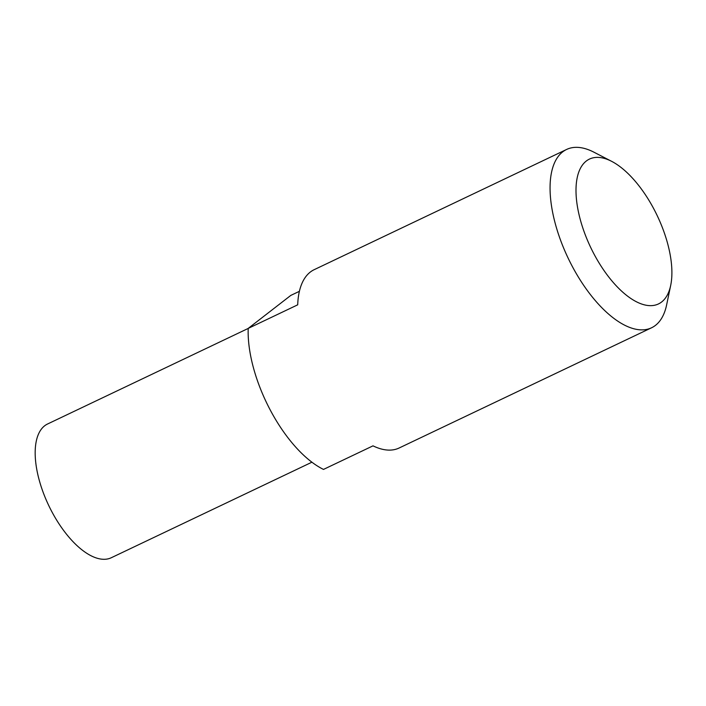 <?xml version="1.0" encoding="UTF-8"?>
<svg xmlns="http://www.w3.org/2000/svg" width="706" height="706" viewBox="0 0 706 706"><rect width="100%" height="100%" fill="white"/><g stroke="black" fill="none" stroke-linecap="round" stroke-linejoin="round"><path stroke-width="1.06" d="M611.643 161.339L593.958 152.205A98.769 45.378 64.5 0 0 566.636 149.443A98.769 45.378 64.5 0 0 572.566 266.912A98.769 45.378 64.5 0 0 651.567 327.778A98.769 45.378 64.5 0 0 666.64 304.824L670.7 285.339A80.246 36.871 -115.5 0 1 594.267 254.531A80.246 36.871 -115.5 0 1 576.996 178.759A80.246 36.871 -115.5 0 1 611.643 161.339A80.246 36.871 -115.5 0 1 670.7 285.339M566.636 149.443L314.188 269.674A98.769 45.378 64.5 0 0 297.703 304.824L248.203 328.405L290.801 295.408L299.406 291.313M311.902 462.201L111.31 557.731A74.077 34.038 64.5 0 1 52.05 512.079A74.077 34.038 64.5 0 1 47.602 423.979L248.203 328.44A98.769 45.378 64.5 0 0 270.619 410.715A98.769 45.378 64.5 0 0 323.498 469.419L372.997 445.848A98.769 45.378 64.5 0 0 399.119 448.01L651.567 327.778"/></g></svg>
